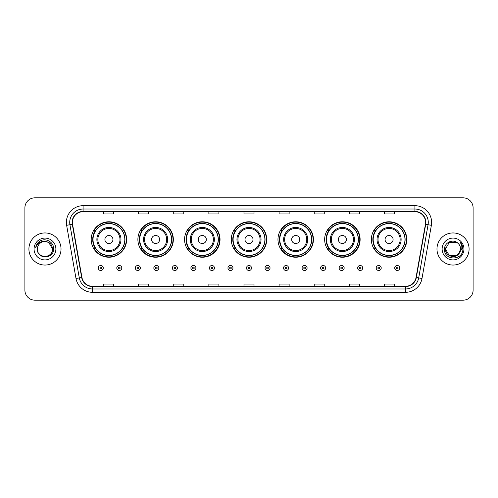 <?xml version="1.0" encoding="UTF-8"?>
<svg xmlns="http://www.w3.org/2000/svg" width="498" height="498" viewBox="0 0 498 498"><rect width="100%" height="100%" fill="white"/><g stroke="black" fill="none" stroke-linecap="round" stroke-linejoin="round"><path stroke-width="0.75" d="M371.352 239.501A17.729 17.729 0 0 0 389.081 257.229A17.729 17.729 0 0 0 406.804 239.501A17.729 17.729 0 0 0 389.081 221.772A17.729 17.729 0 0 0 371.352 239.501M324.659 239.501A17.729 17.729 0 0 0 342.387 257.229A17.729 17.729 0 0 0 360.116 239.501A17.729 17.729 0 0 0 342.387 221.772A17.729 17.729 0 0 0 324.659 239.501M277.965 239.501A17.729 17.729 0 0 0 295.694 257.229A17.729 17.729 0 0 0 313.423 239.501A17.729 17.729 0 0 0 295.694 221.772A17.729 17.729 0 0 0 277.965 239.501M231.271 239.501A17.729 17.729 0 0 0 249 257.229A17.729 17.729 0 0 0 266.729 239.501A17.729 17.729 0 0 0 249 221.772A17.729 17.729 0 0 0 231.271 239.501M184.577 239.501A17.729 17.729 0 0 0 202.306 257.229A17.729 17.729 0 0 0 220.035 239.501A17.729 17.729 0 0 0 202.306 221.772A17.729 17.729 0 0 0 184.577 239.501M137.884 239.501A17.729 17.729 0 0 0 155.613 257.229A17.729 17.729 0 0 0 173.341 239.501A17.729 17.729 0 0 0 155.613 221.772A17.729 17.729 0 0 0 137.884 239.501M91.196 239.501A17.729 17.729 0 0 0 108.919 257.229A17.729 17.729 0 0 0 126.648 239.501A17.729 17.729 0 0 0 108.919 221.772A17.729 17.729 0 0 0 91.196 239.501M95.448 248.533A16.222 16.222 0 0 1 95.448 230.468M142.135 248.533A16.222 16.222 0 0 1 142.135 230.468M188.829 248.533A16.222 16.222 0 0 1 188.829 230.468M235.523 248.533A16.222 16.222 0 0 1 235.523 230.468M282.217 248.533A16.222 16.222 0 0 1 282.217 230.468M328.91 248.533A16.222 16.222 0 0 1 328.91 230.468M375.604 248.533A16.222 16.222 0 0 1 375.604 230.468M24.9 207.859L24.9 290.141A10.035 10.035 0 0 0 34.935 300.176L463.065 300.176A10.035 10.035 0 0 0 473.1 290.141L473.1 207.859A10.035 10.035 0 0 0 463.065 197.824L34.935 197.824A10.035 10.035 0 0 0 24.9 207.859L24.9 290.141M28.915 249A16.054 16.054 0 0 0 44.969 265.054A16.054 16.054 0 0 0 61.024 249A16.054 16.054 0 0 0 44.969 232.946A16.054 16.054 0 0 0 28.915 249A16.054 16.054 0 0 0 44.969 265.054A16.054 16.054 0 0 0 61.024 249A16.054 16.054 0 0 0 44.969 232.946A16.054 16.054 0 0 0 28.915 249M436.976 249A16.054 16.054 0 0 0 453.031 265.054A16.054 16.054 0 0 0 469.085 249A16.054 16.054 0 0 0 453.031 232.946A16.054 16.054 0 0 0 436.976 249A16.054 16.054 0 0 0 453.031 265.054A16.054 16.054 0 0 0 469.085 249A16.054 16.054 0 0 0 453.031 232.946A16.054 16.054 0 0 0 436.976 249M72.397 222.407A10.701 10.701 0 0 1 83.098 211.706L414.902 211.706A10.701 10.701 0 0 1 425.441 224.268L416.067 277.448A10.701 10.701 0 0 1 405.521 286.294L92.479 286.294A10.701 10.701 0 0 1 81.933 277.448L72.559 224.268A10.701 10.701 0 0 1 72.397 222.407M72.129 222.407A10.968 10.968 0 0 0 72.297 224.312L81.672 277.498A10.968 10.968 0 0 0 92.479 286.562L405.521 286.562A10.968 10.968 0 0 0 416.328 277.498L425.703 224.312A10.968 10.968 0 0 0 414.902 211.438L83.098 211.438A10.968 10.968 0 0 0 72.129 222.407M66.632 225.314A16.727 16.727 0 0 1 83.098 205.686L414.902 205.686A16.727 16.727 0 0 1 431.368 225.314L421.993 278.494A16.727 16.727 0 0 1 405.521 292.314L92.479 292.314A16.727 16.727 0 0 1 76.007 278.494L66.632 225.314L69.925 224.735A13.378 13.378 0 0 1 83.098 209.029L414.902 209.029A13.378 13.378 0 0 1 428.075 224.735L418.7 277.915A13.378 13.378 0 0 1 405.521 288.971L92.479 288.971A13.378 13.378 0 0 1 79.3 277.915L69.925 224.735A13.378 13.378 0 0 1 69.72 222.407M463.065 197.824L34.935 197.824M34.935 300.176L463.065 300.176M473.1 290.141L473.1 207.859M243.983 211.706L243.983 213.972L254.017 213.972L254.017 211.706M208.861 211.706L208.861 213.972L218.896 213.972L218.896 211.706M173.74 211.706L173.74 213.972L183.774 213.972L183.774 211.706M138.625 211.706L138.625 213.972L148.659 213.972L148.659 211.706M103.503 211.706L103.503 213.972L113.538 213.972L113.538 211.706M279.104 211.706L279.104 213.972L289.139 213.972L289.139 211.706M314.226 211.706L314.226 213.972L324.26 213.972L324.26 211.706M349.341 211.706L349.341 213.972L359.375 213.972L359.375 211.706M384.462 211.706L384.462 213.972L394.497 213.972L394.497 211.706M254.017 286.294L254.017 284.028L243.983 284.028L243.983 286.294M218.896 286.294L218.896 284.028L208.861 284.028L208.861 286.294M183.774 286.294L183.774 284.028L173.74 284.028L173.74 286.294M148.659 286.294L148.659 284.028L138.625 284.028L138.625 286.294M113.538 286.294L113.538 284.028L103.503 284.028L103.503 286.294M289.139 286.294L289.139 284.028L279.104 284.028L279.104 286.294M324.26 286.294L324.26 284.028L314.226 284.028L314.226 286.294M359.375 286.294L359.375 284.028L349.341 284.028L349.341 286.294M394.497 286.294L394.497 284.028L384.462 284.028L384.462 286.294M37.406 249A7.563 7.563 0 0 1 44.969 241.437C49.563 241.885 52.078 244.406 52.533 249L48.748 242.451L44.969 241.437L48.748 242.451L52.533 249L48.748 242.451L44.969 241.437L48.748 242.451L52.533 249L48.748 242.451L44.969 241.437L48.748 242.451L52.533 249C52.993 258.755 36.945 258.755 37.406 249C36.703 259.57 53.927 259.327 53.591 249C54.176 241.767 44.783 237.085 39.224 241.598C37.257 243.173 36.08 245.197 35.694 247.674C37.25 243.242 40.338 241.163 44.969 241.437L48.748 242.451L52.533 249C52.993 258.755 36.945 258.755 37.406 249C36.945 258.755 52.993 258.755 52.533 249C52.931 255.897 43.002 259.315 39.062 253.719M34.063 249A10.906 10.906 0 0 0 44.969 259.906A10.906 10.906 0 0 0 55.876 249A10.906 10.906 0 0 0 44.969 238.094A10.906 10.906 0 0 0 34.063 249M112.934 239.501A4.015 4.015 0 0 0 108.919 235.486A4.015 4.015 0 0 0 104.91 239.501A4.015 4.015 0 0 0 108.919 243.516A4.015 4.015 0 0 0 112.934 239.501M120.964 239.501A12.039 12.039 0 0 0 108.919 227.462A12.039 12.039 0 0 0 96.88 239.501A12.039 12.039 0 0 0 108.919 251.54A12.039 12.039 0 0 0 120.964 239.501A12.039 12.039 0 0 1 108.919 251.54A12.039 12.039 0 0 1 96.88 239.501M124.811 239.501A15.886 15.886 0 0 0 108.919 223.614A15.886 15.886 0 0 0 93.033 239.501A15.886 15.886 0 0 0 108.919 255.387A15.886 15.886 0 0 0 124.811 239.501M126.311 239.501A17.393 17.393 0 0 1 94.054 248.533L95.666 248.533A16.036 16.036 0 0 0 124.961 239.538A16.036 16.036 0 0 0 95.666 230.468L94.054 230.468A17.393 17.393 0 0 1 126.311 239.501M159.628 239.501A4.015 4.015 0 0 0 155.613 235.486A4.015 4.015 0 0 0 151.597 239.501A4.015 4.015 0 0 0 155.613 243.516A4.015 4.015 0 0 0 159.628 239.501M167.658 239.501A12.039 12.039 0 0 0 155.613 227.462A12.039 12.039 0 0 0 143.573 239.501A12.039 12.039 0 0 0 155.613 251.54A12.039 12.039 0 0 0 167.658 239.501A12.039 12.039 0 0 1 155.613 251.54A12.039 12.039 0 0 1 143.573 239.501M171.499 239.501A15.886 15.886 0 0 0 155.613 223.614A15.886 15.886 0 0 0 139.726 239.501A15.886 15.886 0 0 0 155.613 255.387A15.886 15.886 0 0 0 171.499 239.501M173.005 239.501A17.393 17.393 0 0 1 140.747 248.533L142.36 248.533A16.036 16.036 0 0 0 171.648 239.538A16.036 16.036 0 0 0 142.36 230.468L140.747 230.468A17.393 17.393 0 0 1 173.005 239.501M206.321 239.501A4.015 4.015 0 0 0 202.306 235.486A4.015 4.015 0 0 0 198.291 239.501A4.015 4.015 0 0 0 202.306 243.516A4.015 4.015 0 0 0 206.321 239.501M214.345 239.501A12.039 12.039 0 0 0 202.306 227.462A12.039 12.039 0 0 0 190.267 239.501A12.039 12.039 0 0 0 202.306 251.54A12.039 12.039 0 0 0 214.345 239.501A12.039 12.039 0 0 1 202.306 251.54A12.039 12.039 0 0 1 190.267 239.501M218.192 239.501A15.886 15.886 0 0 0 202.306 223.614A15.886 15.886 0 0 0 186.42 239.501A15.886 15.886 0 0 0 202.306 255.387A15.886 15.886 0 0 0 218.192 239.501M219.699 239.501A17.393 17.393 0 0 1 187.441 248.533L189.053 248.533A16.036 16.036 0 0 0 218.342 239.538A16.036 16.036 0 0 0 189.053 230.468L187.441 230.468A17.393 17.393 0 0 1 219.699 239.501M253.015 239.501A4.015 4.015 0 0 0 249 235.486A4.015 4.015 0 0 0 244.985 239.501A4.015 4.015 0 0 0 249 243.516A4.015 4.015 0 0 0 253.015 239.501M261.039 239.501A12.039 12.039 0 0 0 249 227.462A12.039 12.039 0 0 0 236.961 239.501A12.039 12.039 0 0 0 249 251.54A12.039 12.039 0 0 0 261.039 239.501A12.039 12.039 0 0 1 249 251.54A12.039 12.039 0 0 1 236.961 239.501M264.886 239.501A15.886 15.886 0 0 0 249 223.614A15.886 15.886 0 0 0 233.114 239.501A15.886 15.886 0 0 0 249 255.387A15.886 15.886 0 0 0 264.886 239.501M266.393 239.501A17.393 17.393 0 0 1 234.135 248.533L235.747 248.533A16.036 16.036 0 0 0 265.036 239.538A16.036 16.036 0 0 0 235.747 230.468L234.135 230.468A17.393 17.393 0 0 1 266.393 239.501M299.709 239.501A4.015 4.015 0 0 0 295.694 235.486A4.015 4.015 0 0 0 291.679 239.501A4.015 4.015 0 0 0 295.694 243.516A4.015 4.015 0 0 0 299.709 239.501M307.733 239.501A12.039 12.039 0 0 0 295.694 227.462A12.039 12.039 0 0 0 283.655 239.501A12.039 12.039 0 0 0 295.694 251.54A12.039 12.039 0 0 0 307.733 239.501A12.039 12.039 0 0 1 295.694 251.54A12.039 12.039 0 0 1 283.655 239.501M311.58 239.501A15.886 15.886 0 0 0 295.694 223.614A15.886 15.886 0 0 0 279.808 239.501A15.886 15.886 0 0 0 295.694 255.387A15.886 15.886 0 0 0 311.58 239.501M313.086 239.501A17.393 17.393 0 0 1 280.828 248.533L282.441 248.533A16.036 16.036 0 0 0 311.729 239.538A16.036 16.036 0 0 0 282.441 230.468L280.828 230.468A17.393 17.393 0 0 1 313.086 239.501M346.403 239.501A4.015 4.015 0 0 0 342.387 235.486A4.015 4.015 0 0 0 338.372 239.501A4.015 4.015 0 0 0 342.387 243.516A4.015 4.015 0 0 0 346.403 239.501M354.427 239.501A12.039 12.039 0 0 0 342.387 227.462A12.039 12.039 0 0 0 330.342 239.501A12.039 12.039 0 0 0 342.387 251.54A12.039 12.039 0 0 0 354.427 239.501A12.039 12.039 0 0 1 342.387 251.54A12.039 12.039 0 0 1 330.342 239.501M358.274 239.501A15.886 15.886 0 0 0 342.387 223.614A15.886 15.886 0 0 0 326.501 239.501A15.886 15.886 0 0 0 342.387 255.387A15.886 15.886 0 0 0 358.274 239.501M359.78 239.501A17.393 17.393 0 0 1 327.522 248.533L329.134 248.533A16.036 16.036 0 0 0 358.423 239.538A16.036 16.036 0 0 0 329.134 230.468L327.522 230.468A17.393 17.393 0 0 1 359.78 239.501M393.09 239.501A4.015 4.015 0 0 0 389.081 235.486A4.015 4.015 0 0 0 385.066 239.501A4.015 4.015 0 0 0 389.081 243.516A4.015 4.015 0 0 0 393.09 239.501M401.12 239.501A12.039 12.039 0 0 0 389.081 227.462A12.039 12.039 0 0 0 377.036 239.501A12.039 12.039 0 0 0 389.081 251.54A12.039 12.039 0 0 0 401.12 239.501A12.039 12.039 0 0 1 389.081 251.54A12.039 12.039 0 0 1 377.036 239.501M404.967 239.501A15.886 15.886 0 0 0 389.081 223.614A15.886 15.886 0 0 0 373.189 239.501A15.886 15.886 0 0 0 389.081 255.387A15.886 15.886 0 0 0 404.967 239.501M406.474 239.501A17.393 17.393 0 0 1 374.216 248.533L375.828 248.533A16.036 16.036 0 0 0 405.117 239.538A16.036 16.036 0 0 0 375.828 230.468L374.216 230.468A17.393 17.393 0 0 1 406.474 239.501M449.252 255.549L456.809 255.549L458.789 253.905L456.809 255.549L449.252 255.549L445.467 249L449.252 255.549L456.809 255.549L459.747 252.474L456.828 255.542A7.563 7.563 0 0 0 460.594 249C460.55 246.715 459.679 244.817 457.986 243.285C453.336 238.424 444.415 242.433 444.496 249C443.643 260.672 462.567 260.977 462.879 249.566L462.891 249C462.866 246.522 462.038 244.344 460.413 242.464C461.652 244.493 462.082 246.672 461.721 249L458.882 253.793L460.594 249M458.789 253.905L456.809 255.549L449.252 255.549L445.467 249L449.252 255.549L456.809 255.549L458.789 253.905L456.952 255.468M458.882 253.793L458.67 254.036C454.568 259.234 445.081 255.704 445.467 249L449.252 255.549L456.809 255.549L459.747 252.474L456.809 255.549L449.252 255.549L445.467 249L449.252 242.451L456.809 242.451L457.986 243.285L456.809 242.451L449.252 242.451L445.467 249L449.252 242.451L456.809 242.451L457.986 243.285M442.124 249A10.906 10.906 0 0 0 453.031 259.906A10.906 10.906 0 0 0 463.937 249A10.906 10.906 0 0 0 453.031 238.094A10.906 10.906 0 0 0 442.124 249M445.467 249L445.554 247.88M460.488 242.551L462.885 249.286M98.249 267.999A2.509 2.509 0 0 1 100.758 265.49A2.509 2.509 0 0 1 103.267 267.999A2.509 2.509 0 0 1 100.758 270.507A2.509 2.509 0 0 1 98.249 267.999A2.509 2.509 0 0 0 100.758 270.507A2.509 2.509 0 0 0 103.267 267.999M116.781 267.999A2.509 2.509 0 0 1 119.29 265.49A2.509 2.509 0 0 1 121.798 267.999A2.509 2.509 0 0 1 119.29 270.507A2.509 2.509 0 0 1 116.781 267.999A2.509 2.509 0 0 0 119.29 270.507A2.509 2.509 0 0 0 121.798 267.999M135.313 267.999A2.509 2.509 0 0 1 137.822 265.49A2.509 2.509 0 0 1 140.33 267.999A2.509 2.509 0 0 1 137.822 270.507A2.509 2.509 0 0 1 135.313 267.999A2.509 2.509 0 0 0 137.822 270.507A2.509 2.509 0 0 0 140.33 267.999M153.838 267.999A2.509 2.509 0 0 1 156.347 265.49A2.509 2.509 0 0 1 158.856 267.999A2.509 2.509 0 0 1 156.347 270.507A2.509 2.509 0 0 1 153.838 267.999A2.509 2.509 0 0 0 156.347 270.507A2.509 2.509 0 0 0 158.856 267.999M172.37 267.999A2.509 2.509 0 0 1 174.879 265.49A2.509 2.509 0 0 1 177.388 267.999A2.509 2.509 0 0 1 174.879 270.507A2.509 2.509 0 0 1 172.37 267.999A2.509 2.509 0 0 0 174.879 270.507A2.509 2.509 0 0 0 177.388 267.999M190.902 267.999A2.509 2.509 0 0 1 193.411 265.49A2.509 2.509 0 0 1 195.919 267.999A2.509 2.509 0 0 1 193.411 270.507A2.509 2.509 0 0 1 190.902 267.999A2.509 2.509 0 0 0 193.411 270.507A2.509 2.509 0 0 0 195.919 267.999M209.434 267.999A2.509 2.509 0 0 1 211.943 265.49A2.509 2.509 0 0 1 214.451 267.999A2.509 2.509 0 0 1 211.943 270.507A2.509 2.509 0 0 1 209.434 267.999A2.509 2.509 0 0 0 211.943 270.507A2.509 2.509 0 0 0 214.451 267.999M227.96 267.999A2.509 2.509 0 0 1 230.468 265.49A2.509 2.509 0 0 1 232.977 267.999A2.509 2.509 0 0 1 230.468 270.507A2.509 2.509 0 0 1 227.96 267.999A2.509 2.509 0 0 0 230.468 270.507A2.509 2.509 0 0 0 232.977 267.999M246.491 267.999A2.509 2.509 0 0 1 249 265.49A2.509 2.509 0 0 1 251.509 267.999A2.509 2.509 0 0 1 249 270.507A2.509 2.509 0 0 1 246.491 267.999A2.509 2.509 0 0 0 249 270.507A2.509 2.509 0 0 0 251.509 267.999M265.023 267.999A2.509 2.509 0 0 1 267.532 265.49A2.509 2.509 0 0 1 270.041 267.999A2.509 2.509 0 0 1 267.532 270.507A2.509 2.509 0 0 1 265.023 267.999A2.509 2.509 0 0 0 267.532 270.507A2.509 2.509 0 0 0 270.041 267.999M283.549 267.999A2.509 2.509 0 0 1 286.057 265.49A2.509 2.509 0 0 1 288.566 267.999A2.509 2.509 0 0 1 286.057 270.507A2.509 2.509 0 0 1 283.549 267.999A2.509 2.509 0 0 0 286.057 270.507A2.509 2.509 0 0 0 288.566 267.999M302.081 267.999A2.509 2.509 0 0 1 304.589 265.49A2.509 2.509 0 0 1 307.098 267.999A2.509 2.509 0 0 1 304.589 270.507A2.509 2.509 0 0 1 302.081 267.999A2.509 2.509 0 0 0 304.589 270.507A2.509 2.509 0 0 0 307.098 267.999M320.612 267.999A2.509 2.509 0 0 1 323.121 265.49A2.509 2.509 0 0 1 325.63 267.999A2.509 2.509 0 0 1 323.121 270.507A2.509 2.509 0 0 1 320.612 267.999A2.509 2.509 0 0 0 323.121 270.507A2.509 2.509 0 0 0 325.63 267.999M339.144 267.999A2.509 2.509 0 0 1 341.653 265.49A2.509 2.509 0 0 1 344.162 267.999A2.509 2.509 0 0 1 341.653 270.507A2.509 2.509 0 0 1 339.144 267.999A2.509 2.509 0 0 0 341.653 270.507A2.509 2.509 0 0 0 344.162 267.999M357.67 267.999A2.509 2.509 0 0 1 360.179 265.49A2.509 2.509 0 0 1 362.687 267.999A2.509 2.509 0 0 1 360.179 270.507A2.509 2.509 0 0 1 357.67 267.999A2.509 2.509 0 0 0 360.179 270.507A2.509 2.509 0 0 0 362.687 267.999M376.202 267.999A2.509 2.509 0 0 1 378.71 265.49A2.509 2.509 0 0 1 381.219 267.999A2.509 2.509 0 0 1 378.71 270.507A2.509 2.509 0 0 1 376.202 267.999A2.509 2.509 0 0 0 378.71 270.507A2.509 2.509 0 0 0 381.219 267.999M394.733 267.999A2.509 2.509 0 0 1 397.242 265.49A2.509 2.509 0 0 1 399.751 267.999A2.509 2.509 0 0 1 397.242 270.507A2.509 2.509 0 0 1 394.733 267.999A2.509 2.509 0 0 0 397.242 270.507A2.509 2.509 0 0 0 399.751 267.999M414.902 205.686L414.902 211.438M69.925 224.735L72.297 224.312M92.479 292.314L92.479 286.562M405.521 286.562L405.521 292.314M416.328 277.498L421.993 278.494M76.007 278.494L81.672 277.498M425.703 224.312L431.368 225.314M83.098 205.686L83.098 211.438M119.981 239.501A11.062 11.062 0 0 0 108.919 228.439A11.062 11.062 0 0 0 97.857 239.501A11.062 11.062 0 0 0 108.919 250.562A11.062 11.062 0 0 0 119.981 239.501M166.674 239.501A11.062 11.062 0 0 0 155.613 228.439A11.062 11.062 0 0 0 144.551 239.501A11.062 11.062 0 0 0 155.613 250.562A11.062 11.062 0 0 0 166.674 239.501M213.368 239.501A11.062 11.062 0 0 0 202.306 228.439A11.062 11.062 0 0 0 191.244 239.501A11.062 11.062 0 0 0 202.306 250.562A11.062 11.062 0 0 0 213.368 239.501M260.062 239.501A11.062 11.062 0 0 0 249 228.439A11.062 11.062 0 0 0 237.938 239.501A11.062 11.062 0 0 0 249 250.562A11.062 11.062 0 0 0 260.062 239.501M306.756 239.501A11.062 11.062 0 0 0 295.694 228.439A11.062 11.062 0 0 0 284.632 239.501A11.062 11.062 0 0 0 295.694 250.562A11.062 11.062 0 0 0 306.756 239.501M353.449 239.501A11.062 11.062 0 0 0 342.387 228.439A11.062 11.062 0 0 0 331.326 239.501A11.062 11.062 0 0 0 342.387 250.562A11.062 11.062 0 0 0 353.449 239.501M400.143 239.501A11.062 11.062 0 0 0 389.081 228.439A11.062 11.062 0 0 0 378.019 239.501A11.062 11.062 0 0 0 389.081 250.562A11.062 11.062 0 0 0 400.143 239.501M101.598 267.999A0.834 0.834 0 0 0 100.758 267.165A0.834 0.834 0 0 0 99.924 267.999A0.834 0.834 0 0 0 100.758 268.833A0.834 0.834 0 0 0 101.598 267.999M120.124 267.999A0.834 0.834 0 0 0 119.29 267.165A0.834 0.834 0 0 0 118.456 267.999A0.834 0.834 0 0 0 119.29 268.833A0.834 0.834 0 0 0 120.124 267.999M138.656 267.999A0.834 0.834 0 0 0 137.822 267.165A0.834 0.834 0 0 0 136.981 267.999A0.834 0.834 0 0 0 137.822 268.833A0.834 0.834 0 0 0 138.656 267.999M157.187 267.999A0.834 0.834 0 0 0 156.347 267.165A0.834 0.834 0 0 0 155.513 267.999A0.834 0.834 0 0 0 156.347 268.833A0.834 0.834 0 0 0 157.187 267.999M175.713 267.999A0.834 0.834 0 0 0 174.879 267.165A0.834 0.834 0 0 0 174.045 267.999A0.834 0.834 0 0 0 174.879 268.833A0.834 0.834 0 0 0 175.713 267.999M194.245 267.999A0.834 0.834 0 0 0 193.411 267.165A0.834 0.834 0 0 0 192.577 267.999A0.834 0.834 0 0 0 193.411 268.833A0.834 0.834 0 0 0 194.245 267.999M212.777 267.999A0.834 0.834 0 0 0 211.943 267.165A0.834 0.834 0 0 0 211.102 267.999A0.834 0.834 0 0 0 211.943 268.833A0.834 0.834 0 0 0 212.777 267.999M231.309 267.999A0.834 0.834 0 0 0 230.468 267.165A0.834 0.834 0 0 0 229.634 267.999A0.834 0.834 0 0 0 230.468 268.833A0.834 0.834 0 0 0 231.309 267.999M249.834 267.999A0.834 0.834 0 0 0 249 267.165A0.834 0.834 0 0 0 248.166 267.999A0.834 0.834 0 0 0 249 268.833A0.834 0.834 0 0 0 249.834 267.999M268.366 267.999A0.834 0.834 0 0 0 267.532 267.165A0.834 0.834 0 0 0 266.691 267.999A0.834 0.834 0 0 0 267.532 268.833A0.834 0.834 0 0 0 268.366 267.999M286.898 267.999A0.834 0.834 0 0 0 286.057 267.165A0.834 0.834 0 0 0 285.223 267.999A0.834 0.834 0 0 0 286.057 268.833A0.834 0.834 0 0 0 286.898 267.999M305.423 267.999A0.834 0.834 0 0 0 304.589 267.165A0.834 0.834 0 0 0 303.755 267.999A0.834 0.834 0 0 0 304.589 268.833A0.834 0.834 0 0 0 305.423 267.999M323.955 267.999A0.834 0.834 0 0 0 323.121 267.165A0.834 0.834 0 0 0 322.287 267.999A0.834 0.834 0 0 0 323.121 268.833A0.834 0.834 0 0 0 323.955 267.999M342.487 267.999A0.834 0.834 0 0 0 341.653 267.165A0.834 0.834 0 0 0 340.813 267.999A0.834 0.834 0 0 0 341.653 268.833A0.834 0.834 0 0 0 342.487 267.999M361.019 267.999A0.834 0.834 0 0 0 360.179 267.165A0.834 0.834 0 0 0 359.344 267.999A0.834 0.834 0 0 0 360.179 268.833A0.834 0.834 0 0 0 361.019 267.999M379.544 267.999A0.834 0.834 0 0 0 378.71 267.165A0.834 0.834 0 0 0 377.876 267.999A0.834 0.834 0 0 0 378.71 268.833A0.834 0.834 0 0 0 379.544 267.999M398.076 267.999A0.834 0.834 0 0 0 397.242 267.165A0.834 0.834 0 0 0 396.402 267.999A0.834 0.834 0 0 0 397.242 268.833A0.834 0.834 0 0 0 398.076 267.999"/></g></svg>
